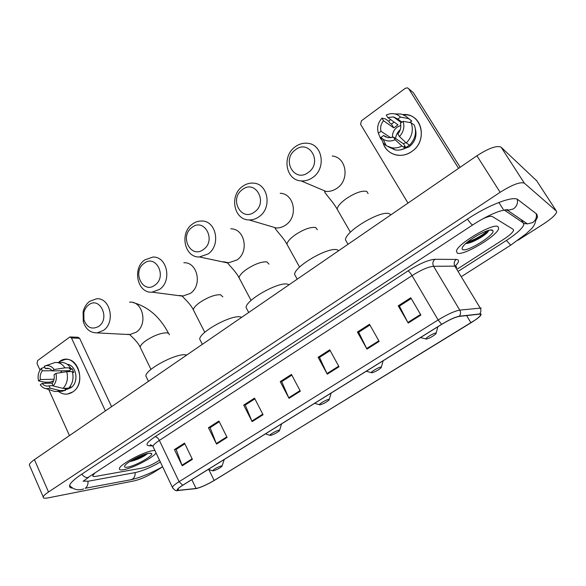 <?xml version="1.0" encoding="UTF-8"?>
<svg xmlns="http://www.w3.org/2000/svg" width="586" height="586" viewBox="0 0 586 586"><rect width="100%" height="100%" fill="white"/><g stroke="black" fill="none" stroke-linecap="round" stroke-linejoin="round"><path stroke-width="0.88" d="M498.063 226.643C493.471 222.526 457.329 243.82 456.428 251.094L457.278 253.115C462.918 256.368 497.236 236.063 498.642 228.547L498.063 226.643C493.471 222.526 457.329 243.82 456.428 251.094L457.278 253.115C462.918 256.368 497.236 236.063 498.642 228.547L498.063 226.643M152.968 450.634C143.687 451.696 119.654 464.537 119.405 468.558C119.156 469.833 120.548 470.214 123.58 469.701C132.465 468.339 152.785 457.878 156.088 452.993C152.785 457.878 132.465 468.339 123.58 469.701C120.548 470.214 119.156 469.833 119.405 468.558C119.654 464.537 143.687 451.696 152.968 450.634L154.894 450.48L152.968 450.634M480.315 314.059L480.718 314.997C479.685 316.777 476.425 319.377 470.946 322.798L214.146 480.461C206.594 484.871 200.566 487.552 196.068 488.482L178.671 490.284L177.441 489.596C177.902 488.651 179.712 487.178 182.883 485.193L441.763 324.336C449.264 319.817 455.022 317.187 459.028 316.44L480.315 314.059M480.645 313.854L459.351 316.22C455.241 316.989 449.337 319.685 441.646 324.322L182.693 485.23C177.206 488.768 175.771 490.511 178.378 490.453L196.266 488.578C201.064 487.391 207.078 484.673 214.315 480.425L476.25 319.348C480.505 316.162 481.97 314.33 480.645 313.854M142.574 455.11L138.655 457.241M142.449 468.031C147.093 466.961 152.257 464.683 157.956 461.211L159.517 460.208L157.956 461.211C152.257 464.683 147.093 466.961 142.449 468.031L95.716 476.374L142.449 468.031M457.571 268.893L503.945 239.125C509.476 235.491 512.684 232.598 513.57 230.445L513.27 229.404L492.306 216.534C490.856 215.831 487.72 216.578 482.893 218.783C487.72 216.578 490.856 215.831 492.306 216.534L513.27 229.404L513.57 230.445C512.684 232.598 509.476 235.491 503.945 239.125L457.571 268.893M94.698 473.342L92.756 475.612C92.588 476.484 93.577 476.74 95.716 476.374C93.577 476.74 92.588 476.484 92.756 475.612L94.698 473.342M216.564 444.093L208.462 427.736L218.908 421.026L227.104 437.434L216.564 444.093L216.307 443.521L226.819 436.87M182.217 465.782L174.43 449.594L184.517 443.119L192.398 459.358L182.217 465.782L181.975 465.211L192.127 458.801M327.266 374.183L318.11 357.292L329.75 349.82L339.016 366.755L327.266 374.183L326.966 373.59L338.701 366.177M366.968 349.11L357.416 332.042L369.502 324.285L379.171 341.404L366.968 349.11L366.653 348.516L378.842 340.81M408.2 323.069L398.231 305.819L410.786 297.761L420.88 315.056L408.2 323.069L407.871 322.468L420.536 314.462M252.141 421.627L243.71 405.094L254.529 398.143L263.063 414.727L252.141 421.627L251.87 421.048L262.77 414.156M289.015 398.334L280.233 381.625L291.447 374.425L300.34 391.184L289.015 398.334L288.737 397.755L300.039 390.606M280.233 381.625L281.844 381.559M291.835 375.143L281.698 381.654L288.737 397.755M243.71 405.094L245.417 404.941M254.895 398.861L245.256 405.043L251.87 421.048M398.231 305.819L399.491 306.038M411.226 298.508L399.396 306.097L407.871 322.468M357.416 332.042L358.8 332.159M369.92 325.025L358.691 332.233L366.653 348.516M318.11 357.292L319.612 357.314M330.152 350.553L319.48 357.401L326.966 373.59M174.43 449.594L176.32 449.301M184.861 443.814L176.137 449.418L181.975 465.211M208.462 427.736L210.264 427.509M219.259 421.737L210.096 427.619L216.307 443.521M83.344 481.128L88.347 481.201L135.454 472.536C142.566 470.939 150.873 467.445 160.381 462.032M458.809 270.944L506.392 240.458C516.354 233.931 522.163 228.701 523.811 224.768L523.335 222.929L504.114 209.956M517.958 240.282L543.215 224.182C550.891 219.164 555.36 215.194 556.627 212.264L556.407 211.085L524.36 183.176C520.434 181.601 512.354 184.641 500.122 192.303L48.513 491.998C45.327 494.137 43.569 495.793 43.225 496.979C43.005 498.239 44.565 498.554 47.898 497.917L134.641 480.776C140.633 479.297 147.254 476.359 154.499 471.957L162.63 466.778M536.703 180.81L501.14 147.225C496.972 145.218 488.9 148.068 476.901 155.773L34.428 459.651C31.307 461.819 29.6 463.563 29.322 464.866L29.82 466.024M536.38 219.494L537.53 217.054L536.886 214.205L517.987 199.709C513.614 195.431 488.812 204.792 467.364 219.164L81.549 474.316C74.334 479.143 70.342 482.871 69.58 485.494C69.236 486.988 70.144 487.852 72.305 488.094M492.452 230.283C489.486 227.756 467.577 239.755 463.101 246.347C461.849 248.054 461.717 249.138 462.713 249.585C467.372 252.354 496.584 233.887 492.753 230.518L492.452 230.283M465.745 243.534C470.455 243.783 483.164 236.876 487.274 232.605L488.973 230.335M487.64 230.694C482.512 235.286 475.729 239.117 467.284 242.201M488.958 230.379L487.97 231.411C484.139 235.279 472.77 241.762 465.995 243.307M402.699 114.592C421.488 112.38 428.63 140.655 411.833 151.452C401.359 159.275 386.328 154.638 383.112 142.918C385.478 149.782 390.188 153.869 397.242 155.18C402.362 155.861 407.226 154.616 411.833 151.452C426.432 142.01 423.539 117.42 407.629 114.937L402.699 114.592M388.738 121.265L390.591 119.537L388.738 121.265M458.567 168.358L408.706 88.75L407.438 87.827L405.322 88.296L361.423 120.804L360.595 124.305L407.995 203.1M412.441 91.929L413.394 92.742L460.142 167.281M390.818 137.791L381.01 131.301C380.072 127.506 380.907 123.99 383.522 120.738L393.763 127.88L397.975 124.825L387.844 117.574L393.528 116.929L397.806 119.061L402.003 122.137M411.145 122.752L403.109 121.331L400.414 123.294C401.373 127.125 400.524 130.671 397.872 133.945L399.469 136.56L406.303 142.962L409.541 145.16C415.254 139.138 416.851 132.473 414.339 125.155L411.145 122.752C413.679 130.143 412.061 136.882 406.303 142.962M409.497 145.123L405.842 147.599L404.223 146.522L405.256 148.214L401.981 146.053L395.103 139.71L393.506 137.095L403.505 143.79L405.827 142.508M392.488 137.446C392.21 133.264 393.777 129.828 397.183 127.14L400.795 125.426M381.01 131.301L378.373 133.227C376.732 127.77 377.926 122.752 381.947 118.16L385.368 118.885L388.774 121.295L389.793 122.95L391.47 124.129L394.048 122.013M415.401 129.103C417.107 136.157 414.983 142.09 409.035 146.903L401.029 149.745M405.256 148.214C401.989 149.862 398.67 150.441 395.279 149.957L388.137 146.72M401.981 146.053C398.692 147.723 395.338 148.317 391.924 147.826L386.291 145.731L383.141 142.991L380.922 137.439L383.574 135.52L386.013 137.117M378.373 133.227L380.629 138.838L381.772 139.571M403.109 121.331C404.794 126.862 403.578 131.938 399.469 136.56M395.103 139.71C390.803 141.6 386.804 141.438 383.09 139.234L380.922 137.439M393.506 137.095L388.181 137.747L383.574 135.52M381.947 118.16L383.522 120.738M399.103 120.994L399.996 120.665M398.912 120.855L399.879 120.577M410.178 122.166L410.969 122.723M410.522 122.642L410.032 122.276L411.775 121.016L408.559 118.577L400.494 117.097L397.806 119.061M408.01 117.991L411.775 121.016M394.957 113.933L400.634 114.014L402.56 114.541L406.091 116.358L408.559 118.577M387.844 117.574L386.262 114.995L389.602 113.852C393.887 113.098 397.52 114.182 400.494 117.097M395.521 138.442C396.033 134.978 397.616 132.055 400.275 129.674M391.47 124.129L393.763 127.88M403.505 143.79L405.842 147.599M295.425 149.833C281.148 159.722 294.465 183.293 308.368 172.409C322.967 162.425 309.137 138.662 295.425 149.833M312.792 177.463C309.137 180.063 305.247 181.213 301.123 180.898C285.748 180.283 281.632 156.118 295.205 146.815C299.138 143.936 303.343 142.764 307.826 143.299C322.754 144.5 326.314 168.497 312.792 177.463M426.168 339.104C429.45 338.305 432.717 336.525 435.969 333.764L435.977 333.031C434.351 332.68 425.15 338.1 425.89 338.964L426.168 339.104M390.869 214.857L389.661 213.919C382.079 209.275 345.322 230.906 345.469 239.835L347.139 242.75M242.362 189.63C228.818 198.998 241.373 222.277 254.566 211.927C268.417 202.47 255.386 179.008 242.362 189.63M259.063 216.717C255.943 218.944 252.617 220.014 249.072 219.918C233.873 220.124 229.126 195.556 242.472 186.451C245.827 183.982 249.438 182.876 253.299 183.132C268.117 183.462 272.402 207.913 259.063 216.717M371.736 372.799C375.062 371.92 378.212 370.22 381.186 367.708L381.061 367.026C379.193 366.902 370.645 371.868 371.348 372.667L371.736 372.799M338.781 250.632L337.353 249.885C328.893 246.376 294.443 266.22 294.612 274.438L296.091 277.127M191.966 227.434C179.096 236.319 190.955 259.298 203.489 249.446C216.637 240.487 204.346 217.318 191.966 227.434M208.037 253.994L199.423 256.954C184.531 257.825 179.301 232.994 192.376 224.108C195.263 221.969 198.376 220.944 201.716 221.017C216.293 220.622 221.127 245.38 208.037 253.994M319.934 404.867C323.304 403.908 326.351 402.282 329.083 399.982L328.812 399.374C326.754 399.432 318.762 404.018 319.429 404.75L319.934 404.867M289.147 284.715L287.528 284.144C278.335 281.624 245.893 299.951 246.076 307.504L247.373 309.957M144.039 263.385C131.791 271.816 142.999 294.509 154.924 285.118C167.435 276.614 155.817 253.738 144.039 263.385M159.517 289.44L152.038 292.158C137.527 293.571 131.953 268.571 144.713 259.928L152.836 257.071C167.076 256.082 172.321 281.046 159.517 289.44M270.586 435.413C273.984 434.387 276.936 432.827 279.463 430.717L279.046 430.175C276.826 430.402 269.318 434.658 269.963 435.325L270.586 435.413M241.798 317.238L240.004 316.821C230.203 315.158 199.511 332.181 199.716 339.133L200.844 341.352M88.581 304.984C86.186 306.844 84.596 309.445 83.827 312.763L83.945 319.81C87.021 327.764 91.958 329.947 98.756 326.373C110.542 318.388 99.693 295.864 88.581 304.984M103.392 330.438L97.042 332.885C90.251 332.921 85.659 329.127 83.256 321.502L83.102 311.95C84.15 307.445 86.296 303.929 89.555 301.394L96.456 298.809C110.205 297.249 115.801 322.337 103.392 330.438M213.385 470.829C216.805 469.73 219.662 468.229 221.962 466.324L221.376 465.877C216.952 467.416 214.029 469.049 212.608 470.785L213.385 470.829M186.839 354.977L184.861 354.742C174.452 353.981 145.606 369.663 145.833 375.941L146.771 377.889M59.105 361.826C74.151 349.703 88.904 381.405 72.854 391.88C67.947 395.037 63.156 394.876 58.475 391.397C61.23 393.565 64.233 394.451 67.5 394.048L72.854 391.88C85.71 383.771 79.125 357.086 65.002 359.496L59.105 361.826M52.894 382.424L52.608 381.186L52.894 382.424M105.385 410.918L71.485 337.99L69.902 336.95L37.651 360.551L37.021 363.466L40.009 370.103M69.463 435.588L48.755 389.551M45.942 383.295L45.459 382.233M70.239 336.965L78.048 337.272L79.615 338.298L111.574 406.669M49.099 368.557L45.349 368.587L46.638 368.286C48.828 368.096 50.704 368.968 52.271 370.901L69.287 370.704L69.917 371.634M66.709 371.678L55.934 373.385L54.029 374.769C54.645 378.124 54.007 381.054 52.117 383.559L53.194 385.947L63.046 388.386L68.665 388.174C72.752 383.618 73.961 378.095 72.298 371.605L66.709 371.678C68.379 378.226 67.156 383.793 63.046 388.386M67.236 364.287C76.524 365.049 79.308 382.409 70.943 387.712L67.009 389.302L65.507 389.36M70.049 386.555L70.738 386.526L67.698 388.694L64.914 388.804L65.617 390.349L61.032 391.287M54.073 379.223L40.397 379.552L38.53 380.915L45.115 382.24L50.821 382.079L52.029 381.2L53.509 381.164M53.055 385.647L49.034 385.778L50.11 388.174L59.984 390.576L65.617 390.349M59.984 390.576L57.084 391.455L54.586 391.455L51.37 390.401M55.934 373.385C57.025 378.256 56.117 382.446 53.194 385.947M50.11 388.174L46.184 388.716C43.811 388.342 41.833 387.031 40.258 384.768L42.133 383.405L52.462 383.105M38.53 380.915C37.46 376.102 38.361 371.949 41.232 368.462L42.295 370.828L52.125 370.711M44.712 367.173L41.232 368.462M49.034 385.778L47.891 386.049C45.642 386.277 43.723 385.398 42.133 383.405M40.397 379.552C39.797 376.227 40.427 373.319 42.295 370.828M72.547 372.476L73.821 372.454L72.085 368.682L69.316 368.704L70.554 367.81L64.951 367.847L54.176 369.517L52.271 370.901M56.996 362.514L60.673 362.522C64.658 362.229 67.954 363.994 70.554 367.81M45.349 368.587L44.287 366.221L55.018 362.514C59.032 362.221 62.343 364.001 64.951 367.847M44.595 366.089C48.323 364.858 51.517 366.001 54.176 369.517M60.732 372.623L61.808 370.784M68.188 371.656L68.635 370.711M72.085 368.682L69.287 370.704M67.478 388.218L67.698 388.694M148.932 453.249C142.852 454.003 127.572 461.746 125.023 465.387C123.836 467.013 124.664 467.599 127.506 467.152C135.425 466.009 154.111 455.432 151.584 453.498L148.932 453.249M129.535 461.695C136.78 459.981 142.728 457.336 147.386 453.754L147.555 453.52M144.083 454.56L133.762 459.19M146.683 453.747C142.471 456.457 137.292 458.779 131.132 460.691M470.946 322.798L466.61 315.554M182.693 485.23L179.089 481.692L438.13 319.956C447.528 314.272 454.743 310.99 459.768 310.111L481.245 308.031M456.743 267.531L455.996 266.293L454.861 266.139L433.589 266.293C428.403 266.762 421.217 269.868 412.046 275.618L159.377 440.408C155.524 442.957 153.371 444.928 152.917 446.32L153.437 447.404M479.773 313.847C481.128 312.016 481.267 310.075 480.176 308.009L454.861 266.139C453.615 263.539 454.062 261.305 456.216 259.444C459.644 259.679 459.285 261.913 455.139 266.147M152.521 445.851L149.232 445.821C144.954 445.382 146.874 442.357 154.997 436.753L407.966 270.908C409.072 271.435 410.434 273.01 412.046 275.618L438.13 319.956L441.646 324.322M172.724 488.072L172.335 487.23C172.892 486.028 175.148 484.183 179.089 481.692L159.377 440.408C158.081 438.02 156.616 436.797 154.997 436.753M178.378 490.453L177.514 490.541M407.966 270.908C419.473 263.671 428.476 259.796 434.966 259.283C432.754 261.231 432.292 263.568 433.589 266.293L459.768 310.111C460.889 312.272 460.757 314.308 459.351 316.22M195.79 488.643L195.109 488.731M434.966 259.283L456.216 259.444M151.869 445.345L149.232 445.821M178.671 490.284L177.983 488.841M196.068 488.482L191.812 479.641M214.146 480.461L208.806 469.54M521.811 220.534L521.372 219.743M130.729 479.78L132.48 479.114C134.487 477.656 135.359 475.488 135.095 472.602M162.622 466.764C150.639 473.334 140.113 477.656 131.059 479.714L85.212 488.292C87.321 486.724 88.237 484.388 87.973 481.267M81.791 474.147C83.791 476.645 85.812 477.788 87.856 477.583L472.69 224.936M467.438 219.113C469.65 222.27 471.291 224.182 472.345 224.856L472.785 224.87C482.3 218.739 491.031 214.242 498.964 211.392C506.311 209.517 509.227 209.187 507.696 210.396L505.183 209.781M517.277 199.291C518.068 203.217 516.771 206.426 513.373 208.924L507.696 210.396L527.429 223.889L523.781 223.442M536.197 213.678C537.003 217.311 535.824 220.277 532.652 222.577L527.429 223.889M536.432 216.659C535.399 227.617 530.198 229.346 526.418 233.602L510.684 245.204L506.443 240.428M34.428 459.651L48.513 491.998M476.901 155.773L500.122 192.303M501.14 147.225L524.36 183.176M536.41 180.356L556.407 211.085M498.869 202.463L503.242 209.37M521.254 219.662L523.335 222.929M413.394 92.742L408.706 88.75M338.378 211.312L337.118 209.121C337.558 206.272 340.569 202.815 346.143 198.735C355.284 192.728 362.185 190.304 366.843 191.468L368.096 193.6M317.729 187.938L325.904 191.395C329.837 191.71 333.544 190.655 337.031 188.216C349.915 179.836 346.494 157.216 332.255 155.986M288.063 246.259L286.942 244.237C287.323 241.718 290.004 238.634 295 234.993C303.768 229.236 310.675 226.753 315.715 227.536L317.326 229.756M269.67 226.035L276.189 227.976C279.581 228.079 282.767 227.082 285.748 224.987C298.494 216.732 294.37 193.651 280.189 193.255M240.04 279.625L239.066 277.786C239.388 275.545 241.791 272.798 246.274 269.531C254.698 264.015 261.598 261.481 266.982 261.913L268.959 264.118M223.552 261.766L228.643 262.784L236.905 260.008C249.453 251.914 244.787 228.503 230.789 228.818M194.178 311.525L193.329 309.855C193.607 307.87 195.761 305.409 199.797 302.479C207.891 297.183 214.784 294.597 220.475 294.721L222.834 296.868M179.206 295.483L183.132 295.959L190.333 293.403C202.631 285.492 197.548 261.861 183.843 262.755M140.874 348.641L140.164 347.176C140.398 345.454 142.295 343.301 145.863 340.722C153.583 335.675 160.454 333.038 166.475 332.819C168.424 332.943 169.361 333.617 169.295 334.833M127.309 334.32L130.165 334.46L136.296 332.145C148.258 324.476 142.816 300.699 129.543 302.156M79.615 338.298L71.485 337.99M480.718 314.997L480.139 314.03M150.785 445.301L150.265 445.001C150.111 444.51 150.99 444.95 152.917 446.32L172.335 487.23C174.298 490.233 176.261 491.317 178.225 490.482L196.266 488.578M498.627 252.881L462.002 276.226M510.618 245.241L498.701 252.837M69.588 485.472C73.418 489.625 78.128 490.782 83.717 488.936M83.058 481.289L88.669 477.304M29.322 464.866L43.225 496.979M490.526 230.064L492.753 230.518M487.274 232.605L487.97 231.411M393.528 116.929L401.337 122.621M391.924 147.826L395.279 149.957M383.09 139.234L386.291 145.731M350.428 232.232L337.118 209.121C333.17 201.818 324.021 192.552 324.681 191.563L325.904 191.395L301.123 180.898M436.152 333.082L437.852 326.768M345.469 239.835L348.018 244.289M425.89 338.964L420.506 337.543M299.585 267.121L286.942 244.237C283.631 237.821 276.336 230.84 275.112 228.152L276.189 227.976L249.072 219.918M381.361 367.092L383.149 360.756M294.612 274.438L297.212 279.178M371.348 372.667L366.287 371.231M251.086 300.45L239.066 277.786C236.085 271.655 228.511 264.696 227.742 262.96L199.423 256.954M329.244 399.432L331.134 393.074M246.076 307.504L248.706 312.492M319.429 404.75L314.653 403.315M204.778 332.321L193.329 309.855C190.26 303.211 181.484 296.018 182.436 296.12L152.038 292.158M279.617 430.227L281.61 423.846M199.716 339.133L202.346 344.326M269.963 435.325L265.421 433.904M168.563 333.361C159.985 316.997 148.177 306.734 133.139 302.574M83.945 319.81L83.256 321.502M83.827 312.763L83.102 311.95M150.968 369.407L140.164 347.176C137.651 341.484 130.568 335.668 129.704 334.584L97.042 332.885M222.109 465.899L224.24 459.497M145.833 375.941L148.441 381.347M212.608 470.785L208.323 469.386M46.638 368.286L47.818 368.279M65.171 389.375L67.009 389.302M57.084 391.455L62.731 391.221M46.184 388.716L54.586 391.455M150.47 453.139L151.584 453.498"/></g></svg>
